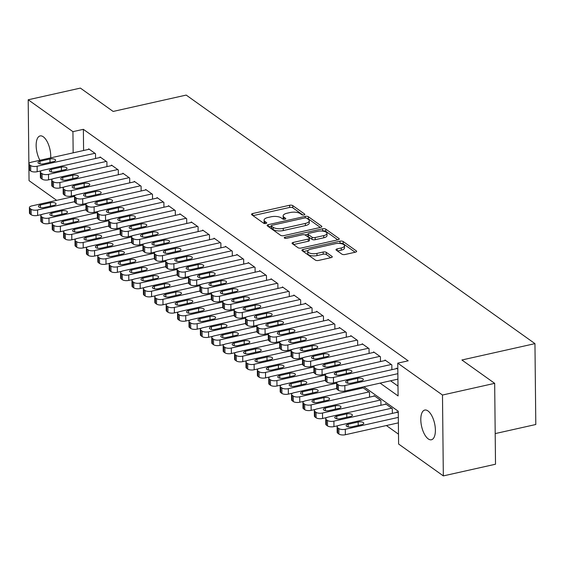 <?xml version="1.0" encoding="UTF-8"?>
<svg xmlns="http://www.w3.org/2000/svg" width="564" height="564" viewBox="0 0 564 564"><rect width="100%" height="100%" fill="white"/><g stroke="black" fill="none" stroke-linecap="round" stroke-linejoin="round"><path stroke-width="0.85" d="M303.996 214.947A1.636 0.642 -0.6 0 0 304.849 214.376A1.636 0.642 -0.6 0 0 304.645 214.073L292.758 205.599A2.334 0.916 -0.6 0 0 289.593 205.261L252.714 213.523A2.334 0.916 -0.6 0 0 251.502 214.341A2.334 0.916 -0.6 0 0 251.784 214.778L263.67 223.245A1.636 0.642 -0.6 0 0 265.891 223.485A1.636 0.642 -0.6 0 0 266.744 222.907A1.636 0.642 -0.6 0 0 266.539 222.604L265.002 221.511A7.473 2.94 -0.6 0 1 264.086 220.122A7.473 2.94 -0.6 0 1 267.978 217.492L271.051 216.802A7.473 2.94 -0.6 0 1 281.189 217.887L282.726 218.98A1.636 0.642 -0.6 0 0 284.94 219.22A1.636 0.642 -0.6 0 0 285.793 218.642A1.636 0.642 -0.6 0 0 285.596 218.338L284.059 217.239A7.473 2.94 -0.6 0 1 283.142 215.85A7.473 2.94 -0.6 0 1 287.034 213.22L290.107 212.536A7.473 2.94 -0.6 0 1 300.238 213.615L301.782 214.715A1.636 0.642 -0.6 0 0 303.996 214.947M428.238 438.898A15.221 6.655 77.4 0 1 421.019 422.986A15.221 6.655 77.4 0 1 424.77 410.056A15.221 6.655 77.4 0 1 427.949 410.923A15.221 6.655 77.4 0 1 435.168 426.828A15.221 6.655 77.4 0 1 431.418 439.765A15.221 6.655 77.4 0 1 428.238 438.898M39.91 160.282A15.221 6.655 77.4 0 1 36.145 145.082A15.221 6.655 77.4 0 1 40.114 135.924A15.221 6.655 77.4 0 1 43.294 136.791A15.221 6.655 77.4 0 1 50.682 157.871M341.918 254.16A2.334 0.916 -0.6 0 0 345.083 254.498L355.433 252.178A2.334 0.916 -0.6 0 0 356.645 251.361A2.334 0.916 -0.6 0 0 356.356 250.924L343.159 241.519A2.334 0.916 -0.6 0 0 339.993 241.18L303.115 249.436A2.334 0.916 -0.6 0 0 301.895 250.261A2.334 0.916 -0.6 0 0 302.184 250.691L315.382 260.103A2.334 0.916 -0.6 0 0 318.554 260.441L331.047 257.642A2.334 0.916 -0.6 0 0 332.267 256.817A2.334 0.916 -0.6 0 0 331.977 256.387L326.33 252.362A2.334 0.916 -0.6 0 0 323.165 252.023L316.968 253.405A6.246 2.46 -0.6 0 1 307.725 251.34A6.246 2.46 -0.6 0 1 310.983 249.14L335.256 243.704A6.246 2.46 -0.6 0 1 344.491 245.77A6.246 2.46 -0.6 0 1 341.241 247.97L337.194 248.879A2.334 0.916 -0.6 0 0 335.982 249.697A2.334 0.916 -0.6 0 0 336.264 250.134L341.918 254.16M56.675 200.347L29.046 180.656L28.2 99.779L80.384 88.097L113.145 111.446L186.198 95.083L534.954 343.631L461.902 359.994L494.67 383.344L442.486 395.033L443.332 475.903L398.6 444.023L398.254 411.241L363.9 386.756M28.2 99.779L72.932 131.659L73.158 152.837M380.115 383.125L398.092 395.935L397.754 363.153L408.188 360.812L83.373 129.325L72.932 131.659M397.754 363.153L442.486 395.033M320.641 227.384A2.334 0.916 -0.6 0 0 321.854 226.566A2.334 0.916 -0.6 0 0 321.565 226.129L308.367 216.724A2.334 0.916 -0.6 0 0 305.202 216.386L268.323 224.641A2.334 0.916 -0.6 0 0 267.103 225.466A2.334 0.916 -0.6 0 0 267.392 225.896L280.59 235.308A2.334 0.916 -0.6 0 0 283.762 235.646L320.641 227.384M325.766 229.118L338.964 238.53A2.334 0.916 -0.6 0 1 339.246 238.96A2.334 0.916 -0.6 0 1 338.033 239.785L301.155 248.04A2.334 0.916 -0.6 0 1 297.989 247.702L292.342 243.676A2.334 0.916 -0.6 0 1 292.053 243.246A2.334 0.916 -0.6 0 1 293.266 242.421L308.226 239.073A2.334 0.916 -0.6 0 0 309.439 238.248A2.334 0.916 -0.6 0 0 309.157 237.818L305.406 235.146A2.334 0.916 -0.6 0 0 302.241 234.807L286.667 238.297A1.636 0.642 -0.6 0 1 284.256 237.754A1.636 0.642 -0.6 0 1 285.102 237.176L322.594 228.78A2.334 0.916 -0.6 0 1 325.766 229.118L325.788 231.303L337.765 239.841M95.556 158.491L95.506 153.697L88.668 148.825L88.668 149.361M106.948 166.613L106.899 161.826L100.061 156.947L100.068 157.483M118.348 174.734L118.299 169.947L111.46 165.069L111.468 165.605M129.741 182.863L129.692 178.069L122.853 173.197L122.86 173.726M141.141 190.984L141.092 186.191L134.253 181.319L134.26 181.848M152.541 199.106L152.492 194.312L145.653 189.441L145.653 189.969M163.934 207.228L163.884 202.434L157.046 197.562L157.053 198.091M175.333 215.349L175.284 210.555L168.446 205.684L168.453 206.22M186.733 223.471L186.677 218.677L179.838 213.805L179.845 214.341M198.126 231.592L198.077 226.798L191.238 221.927L191.245 222.463M209.526 239.714L209.477 234.927L202.638 230.049L202.638 230.584M220.919 247.836L220.869 243.049L214.031 238.17L214.038 238.706M232.319 255.964L232.269 251.17L225.431 246.299L225.438 246.828M243.718 264.086L243.669 259.292L236.831 254.42L236.831 254.949M255.111 272.208L255.062 267.414L248.223 262.542L248.231 263.071M266.511 280.329L266.462 275.535L259.623 270.664L259.63 271.192M277.904 288.451L277.855 283.657L271.016 278.785L271.023 279.321M289.304 296.572L289.254 291.778L282.416 286.907L282.423 287.443M300.704 304.694L300.654 299.9L293.816 295.028L293.816 295.564M312.096 312.816L312.047 308.029L305.209 303.15L305.216 303.686M323.496 320.944L323.447 316.15L316.608 311.272L316.615 311.807M334.896 329.066L334.84 324.272L328.001 319.4L328.008 319.929M346.289 337.187L346.24 332.393L339.401 327.522L339.408 328.051M357.689 345.309L357.639 340.515L350.801 335.643L350.801 336.172M369.082 353.431L369.032 348.637L362.194 343.765L362.201 344.294M380.481 361.552L380.432 356.758L373.594 351.887L373.601 352.422M391.881 369.674L391.832 364.88L384.993 360.008L384.993 360.544M83.373 129.325L83.592 150.496M390.556 380.785L397.994 386.086M396.393 368.666L396.386 368.13L397.817 369.152M386.375 425.538L398.494 434.174M358.147 389.026L358.133 388.046M362.659 388.011L362.652 387.482L369.49 392.354L369.54 397.148M374.059 396.132L374.052 395.604L380.89 400.475L380.94 405.269M385.452 404.261L385.445 403.725L392.283 408.597L392.34 413.391M396.852 412.383L396.844 411.847L398.276 412.862M495.192 433.596L535.8 424.502L534.954 343.631M494.67 383.344L495.516 464.221L443.332 475.903M73.602 195.574L73.616 196.547M283.142 215.85L283.163 218.035A7.473 2.94 -0.6 0 0 283.911 219.297M264.086 220.122L264.114 222.308A7.473 2.94 -0.6 0 0 264.854 223.563M302.946 215.032L292.786 207.785A2.334 0.916 -0.6 0 0 289.614 207.446L253.003 215.645M271.298 226.171L268.612 226.77M320.373 227.447L308.388 218.91A2.334 0.916 -0.6 0 0 307.077 218.487M306.731 218.24A1.636 0.642 -0.6 0 0 304.511 218.007L272.144 225.255A1.636 0.642 -0.6 0 0 271.291 225.833A1.636 0.642 -0.6 0 0 271.488 226.136L273.11 227.292A7.473 2.94 -0.6 0 0 283.248 228.371L305.378 223.414A7.473 2.94 -0.6 0 0 309.262 220.785A7.473 2.94 -0.6 0 0 308.353 219.396L306.731 218.24M271.291 225.833L271.312 228.018A1.636 0.642 -0.6 0 0 271.517 228.321L271.488 226.136M309.262 220.785L309.291 222.97A7.473 2.94 -0.6 0 1 305.399 225.6L283.269 230.556A7.473 2.94 -0.6 0 1 273.138 229.477L271.517 228.321M293.562 244.55L308.247 241.258A2.334 0.916 -0.6 0 0 309.467 240.433L309.439 238.248M304.962 234.92L307.993 234.243M322.206 231.057L322.615 230.965L322.594 228.78M323.743 235.597A6.246 2.46 -0.6 0 0 326.993 233.397A6.246 2.46 -0.6 0 0 317.758 231.332L309.206 233.249A2.334 0.916 -0.6 0 0 307.993 234.067A2.334 0.916 -0.6 0 0 308.275 234.504L312.026 237.176A2.334 0.916 -0.6 0 0 315.191 237.514L323.743 235.597L323.764 237.782A6.246 2.46 -0.6 0 0 327.021 235.583L326.993 233.397M307.993 234.067L308.014 236.253A2.334 0.916 -0.6 0 0 308.296 236.69L308.275 234.504M323.764 237.782L315.213 239.7A2.334 0.916 -0.6 0 1 312.047 239.362L308.296 236.69M325.788 231.303A2.334 0.916 -0.6 0 0 322.615 230.965M344.491 245.77L344.519 247.956A6.246 2.46 -0.6 0 1 341.262 250.155L337.483 251.001M307.725 251.34L307.754 253.525A6.246 2.46 -0.6 0 0 316.989 255.598L316.968 253.405M330.779 257.699L326.352 254.547A2.334 0.916 -0.6 0 0 323.186 254.209L316.989 255.598M355.165 252.242L343.18 243.704A2.334 0.916 -0.6 0 0 340.014 243.366L339.704 243.436M308.078 250.515L303.404 251.565M74.589 201.672L37.576 209.956A4.759 1.875 -0.6 0 1 31.119 209.272L29.984 208.454A4.759 1.875 -0.6 0 1 29.399 207.573A4.759 1.875 -0.6 0 1 31.873 205.895L74.533 196.343A4.759 1.875 -0.6 0 0 75.111 197.231L76.253 198.042A4.759 1.875 -0.6 0 0 82.704 198.732L140.521 185.782M41.933 214.461L37.633 215.427A4.759 1.875 179.4 0 1 31.175 214.736L30.04 213.925A4.759 1.875 179.4 0 1 29.455 213.037L29.399 207.573M44.062 207.545L54.081 205.303A3.807 1.502 -0.6 0 0 56.062 203.964A3.807 1.502 -0.6 0 0 50.436 202.702L40.418 204.943A3.807 1.502 -0.6 0 0 38.437 206.283A3.807 1.502 -0.6 0 0 44.062 207.545M94.935 153.295L37.118 166.246A4.759 1.875 -0.6 0 1 30.66 165.555L29.525 164.744A4.759 1.875 -0.6 0 1 28.94 163.856A4.759 1.875 -0.6 0 1 31.415 162.185L89.232 149.234M28.94 163.856L28.997 169.32A4.759 1.875 179.4 0 0 29.582 170.208L30.717 171.019A4.759 1.875 179.4 0 0 37.175 171.71L41.482 170.744M43.604 163.828A3.807 1.502 179.4 0 1 37.978 162.573A3.807 1.502 179.4 0 1 39.959 161.233L49.977 158.985A3.807 1.502 179.4 0 1 55.603 160.246A3.807 1.502 179.4 0 1 53.622 161.586L43.604 163.828M85.982 209.794L48.969 218.085A4.759 1.875 -0.6 0 1 42.519 217.394L41.376 216.583A4.759 1.875 -0.6 0 1 40.798 215.695A4.759 1.875 -0.6 0 1 43.273 214.024L85.925 204.464M53.333 222.583L49.026 223.548A4.759 1.875 179.4 0 1 42.575 222.858L41.433 222.047A4.759 1.875 179.4 0 1 40.855 221.158L40.798 215.695M55.462 215.667L65.48 213.425A3.807 1.502 -0.6 0 0 67.461 212.085A3.807 1.502 -0.6 0 0 61.828 210.823L51.81 213.072A3.807 1.502 -0.6 0 0 49.829 214.412A3.807 1.502 -0.6 0 0 55.462 215.667M97.382 217.916L60.369 226.206A4.759 1.875 -0.6 0 1 53.918 225.515L52.776 224.705A4.759 1.875 -0.6 0 1 52.191 223.816A4.759 1.875 -0.6 0 1 54.673 222.145L97.325 212.593A4.759 1.875 -0.6 0 0 97.903 213.474L99.045 214.292A4.759 1.875 -0.6 0 0 105.496 214.976L163.313 202.032M64.733 230.704L60.426 231.67A4.759 1.875 179.4 0 1 53.975 230.979L52.833 230.168A4.759 1.875 179.4 0 1 52.248 229.28L52.191 223.816M66.855 223.788L76.873 221.546A3.807 1.502 -0.6 0 0 78.854 220.207A3.807 1.502 -0.6 0 0 73.228 218.945L63.21 221.194A3.807 1.502 -0.6 0 0 61.229 222.533A3.807 1.502 -0.6 0 0 66.855 223.788M108.774 226.037L71.769 234.328A4.759 1.875 -0.6 0 1 65.311 233.637L64.169 232.826A4.759 1.875 -0.6 0 1 63.591 231.938A4.759 1.875 -0.6 0 1 66.066 230.267L108.718 220.714A4.759 1.875 -0.6 0 0 109.303 221.596L110.445 222.413A4.759 1.875 -0.6 0 0 116.896 223.097L174.713 210.153M76.126 238.826L71.825 239.792A4.759 1.875 179.4 0 1 65.368 239.101L64.233 238.29A4.759 1.875 179.4 0 1 63.647 237.402L63.591 231.938M78.255 231.91L88.273 229.668A3.807 1.502 -0.6 0 0 90.254 228.328A3.807 1.502 -0.6 0 0 84.628 227.066L74.61 229.315A3.807 1.502 -0.6 0 0 72.629 230.655A3.807 1.502 -0.6 0 0 78.255 231.91M120.174 234.159L83.162 242.449A4.759 1.875 -0.6 0 1 76.711 241.759L75.569 240.948A4.759 1.875 -0.6 0 1 74.991 240.06A4.759 1.875 -0.6 0 1 77.465 238.389L120.118 228.836A4.759 1.875 -0.6 0 0 120.703 229.724L121.838 230.535A4.759 1.875 -0.6 0 0 128.296 231.226L186.113 218.275M87.526 246.947L83.218 247.913A4.759 1.875 179.4 0 1 76.767 247.222L75.625 246.412A4.759 1.875 179.4 0 1 75.047 245.523L74.991 240.06M89.655 240.038L99.673 237.789A3.807 1.502 -0.6 0 0 101.654 236.45A3.807 1.502 -0.6 0 0 96.021 235.195L86.003 237.437A3.807 1.502 -0.6 0 0 84.022 238.776A3.807 1.502 -0.6 0 0 89.655 240.038M106.328 161.417L48.511 174.368A4.759 1.875 -0.6 0 1 42.06 173.677L40.918 172.866A4.759 1.875 -0.6 0 1 40.34 171.978A4.759 1.875 -0.6 0 1 42.815 170.307L100.632 157.356M40.34 171.978L40.396 177.441A4.759 1.875 179.4 0 0 40.975 178.33L42.117 179.14A4.759 1.875 179.4 0 0 48.575 179.831L52.875 178.866M55.004 171.95A3.807 1.502 179.4 0 1 49.371 170.695A3.807 1.502 179.4 0 1 51.352 169.355L61.377 167.106A3.807 1.502 179.4 0 1 67.003 168.368A3.807 1.502 179.4 0 1 65.022 169.708L55.004 171.95M117.728 169.538L59.911 182.489A4.759 1.875 -0.6 0 1 53.46 181.798L52.318 180.988A4.759 1.875 -0.6 0 1 51.733 180.099A4.759 1.875 -0.6 0 1 54.215 178.428L112.032 165.478M51.733 180.099L51.796 185.563A4.759 1.875 179.4 0 0 52.374 186.451L53.517 187.262A4.759 1.875 179.4 0 0 59.967 187.953L64.275 186.987M66.397 180.071A3.807 1.502 179.4 0 1 60.771 178.816A3.807 1.502 179.4 0 1 62.752 177.477L72.77 175.228A3.807 1.502 179.4 0 1 78.396 176.49A3.807 1.502 179.4 0 1 76.415 177.829L66.397 180.071M129.128 177.66L71.311 190.611A4.759 1.875 -0.6 0 1 64.853 189.92L63.718 189.109A4.759 1.875 -0.6 0 1 63.133 188.221A4.759 1.875 -0.6 0 1 65.607 186.55L123.424 173.599M63.133 188.221L63.189 193.692A4.759 1.875 179.4 0 0 63.774 194.573L64.909 195.384A4.759 1.875 179.4 0 0 71.367 196.075L75.668 195.109M77.797 188.2A3.807 1.502 179.4 0 1 72.171 186.938A3.807 1.502 179.4 0 1 74.152 185.598L84.17 183.356A3.807 1.502 179.4 0 1 89.796 184.611A3.807 1.502 179.4 0 1 87.815 185.951L77.797 188.2M134.824 181.721L77.007 194.672A4.759 1.875 -0.6 0 0 74.533 196.35L74.589 201.813A4.759 1.875 179.4 0 0 75.167 202.695L76.309 203.505A4.759 1.875 179.4 0 0 82.76 204.196L87.067 203.23M89.197 196.321A3.807 1.502 179.4 0 1 83.564 195.059A3.807 1.502 179.4 0 1 85.545 193.72L95.563 191.478A3.807 1.502 179.4 0 1 101.196 192.733A3.807 1.502 179.4 0 1 99.215 194.072L89.197 196.321M131.574 242.28L94.562 250.571A4.759 1.875 -0.6 0 1 88.104 249.88L86.969 249.069A4.759 1.875 -0.6 0 1 86.384 248.181A4.759 1.875 -0.6 0 1 88.858 246.51L131.518 236.958A4.759 1.875 -0.6 0 0 132.096 237.846L133.238 238.657A4.759 1.875 -0.6 0 0 139.689 239.347L197.506 226.397M98.926 255.069L94.618 256.035A4.759 1.875 179.4 0 1 88.16 255.344L87.025 254.533A4.759 1.875 179.4 0 1 86.44 253.652L86.384 248.181M101.048 248.16L111.066 245.911A3.807 1.502 -0.6 0 0 113.047 244.572A3.807 1.502 -0.6 0 0 107.421 243.317L97.403 245.559A3.807 1.502 -0.6 0 0 95.422 246.898A3.807 1.502 -0.6 0 0 101.048 248.16M151.92 193.903L94.103 206.854A4.759 1.875 -0.6 0 1 87.646 206.163L86.511 205.352A4.759 1.875 -0.6 0 1 85.925 204.471A4.759 1.875 -0.6 0 1 88.407 202.793L146.217 189.842M85.925 204.471L85.982 209.935A4.759 1.875 179.4 0 0 86.567 210.816L87.709 211.634A4.759 1.875 179.4 0 0 94.16 212.318L98.467 211.359M100.589 204.443A3.807 1.502 179.4 0 1 94.963 203.181A3.807 1.502 179.4 0 1 96.945 201.841L106.963 199.6A3.807 1.502 179.4 0 1 112.588 200.862A3.807 1.502 179.4 0 1 110.607 202.201L100.589 204.443M142.967 250.402L105.954 258.693A4.759 1.875 -0.6 0 1 99.504 258.002L98.362 257.191A4.759 1.875 -0.6 0 1 97.783 256.31A4.759 1.875 -0.6 0 1 100.258 254.632L142.911 245.079A4.759 1.875 -0.6 0 0 143.496 245.967L144.638 246.778A4.759 1.875 -0.6 0 0 151.089 247.469L208.906 234.518M110.318 263.198L106.018 264.156A4.759 1.875 179.4 0 1 99.56 263.466L98.418 262.655A4.759 1.875 179.4 0 1 97.84 261.774L97.783 256.31M112.447 256.282L122.466 254.033A3.807 1.502 -0.6 0 0 124.447 252.693A3.807 1.502 -0.6 0 0 118.821 251.438L108.796 253.68A3.807 1.502 -0.6 0 0 106.815 255.02A3.807 1.502 -0.6 0 0 112.447 256.282M154.367 258.523L117.354 266.814A4.759 1.875 -0.6 0 1 110.904 266.123L109.761 265.313A4.759 1.875 -0.6 0 1 109.176 264.431A4.759 1.875 -0.6 0 1 111.658 262.753L154.31 253.201A4.759 1.875 -0.6 0 0 154.888 254.089L156.031 254.9A4.759 1.875 -0.6 0 0 162.488 255.591L220.298 242.64M121.718 271.319L117.411 272.278A4.759 1.875 179.4 0 1 110.96 271.594L109.818 270.776A4.759 1.875 179.4 0 1 109.24 269.895L109.176 264.431M123.84 264.403L133.858 262.161A3.807 1.502 -0.6 0 0 135.846 260.822A3.807 1.502 -0.6 0 0 130.213 259.56L120.195 261.802A3.807 1.502 -0.6 0 0 118.214 263.141A3.807 1.502 -0.6 0 0 123.84 264.403M165.76 266.652L128.754 274.936A4.759 1.875 -0.6 0 1 122.296 274.252L121.161 273.434A4.759 1.875 -0.6 0 1 120.576 272.553A4.759 1.875 -0.6 0 1 123.051 270.875L165.71 261.322A4.759 1.875 -0.6 0 0 166.288 262.211L167.43 263.021A4.759 1.875 -0.6 0 0 173.881 263.712L231.698 250.761M133.111 279.441L128.811 280.407A4.759 1.875 179.4 0 1 122.353 279.716L121.218 278.898A4.759 1.875 179.4 0 1 120.633 278.017L120.576 272.553M135.24 272.525L145.258 270.283A3.807 1.502 -0.6 0 0 147.239 268.943A3.807 1.502 -0.6 0 0 141.613 267.681L131.595 269.923A3.807 1.502 -0.6 0 0 129.614 271.263A3.807 1.502 -0.6 0 0 135.24 272.525M177.159 274.774L140.147 283.065A4.759 1.875 -0.6 0 1 133.696 282.374L132.554 281.563A4.759 1.875 -0.6 0 1 131.976 280.675A4.759 1.875 -0.6 0 1 134.451 278.997L177.103 269.444A4.759 1.875 -0.6 0 0 177.688 270.332L178.823 271.143A4.759 1.875 -0.6 0 0 185.281 271.834L243.098 258.883M144.511 287.562L140.203 288.528A4.759 1.875 179.4 0 1 133.753 287.837L132.611 287.027A4.759 1.875 179.4 0 1 132.032 286.138L131.976 280.675M146.64 280.646L156.658 278.404A3.807 1.502 -0.6 0 0 158.639 277.065A3.807 1.502 -0.6 0 0 153.006 275.803L142.988 278.045A3.807 1.502 -0.6 0 0 141.007 279.384A3.807 1.502 -0.6 0 0 146.64 280.646M188.559 282.895L151.547 291.186A4.759 1.875 -0.6 0 1 145.089 290.495L143.954 289.684A4.759 1.875 -0.6 0 1 143.369 288.796A4.759 1.875 -0.6 0 1 145.85 287.125L188.503 277.566A4.759 1.875 -0.6 0 0 189.081 278.454L190.223 279.265A4.759 1.875 -0.6 0 0 196.674 279.955L254.491 267.005M155.911 295.684L151.603 296.65A4.759 1.875 179.4 0 1 145.152 295.959L144.01 295.148A4.759 1.875 179.4 0 1 143.425 294.26L143.369 288.796M158.033 288.768L168.051 286.526A3.807 1.502 -0.6 0 0 170.032 285.187A3.807 1.502 -0.6 0 0 164.406 283.925L154.388 286.174A3.807 1.502 -0.6 0 0 152.407 287.513A3.807 1.502 -0.6 0 0 158.033 288.768M157.617 197.964L99.8 210.915A4.759 1.875 -0.6 0 0 97.325 212.593L97.382 218.056A4.759 1.875 179.4 0 0 97.96 218.938L99.102 219.756A4.759 1.875 179.4 0 0 105.56 220.439L109.86 219.481M111.989 212.565A3.807 1.502 179.4 0 1 106.356 211.303A3.807 1.502 179.4 0 1 108.337 209.963L118.362 207.721A3.807 1.502 179.4 0 1 123.988 208.983A3.807 1.502 179.4 0 1 122.007 210.323L111.989 212.565M169.017 206.093L111.2 219.036A4.759 1.875 -0.6 0 0 108.718 220.714L108.782 226.178A4.759 1.875 179.4 0 0 109.36 227.066L110.502 227.877A4.759 1.875 179.4 0 0 116.952 228.568L121.26 227.602M123.382 220.686A3.807 1.502 179.4 0 1 117.756 219.424A3.807 1.502 179.4 0 1 119.737 218.085L129.755 215.843A3.807 1.502 179.4 0 1 135.388 217.105A3.807 1.502 179.4 0 1 133.407 218.444L123.382 220.686M180.409 214.214L122.592 227.158A4.759 1.875 -0.6 0 0 120.118 228.836L120.174 234.3A4.759 1.875 179.4 0 0 120.759 235.188L121.894 235.999A4.759 1.875 179.4 0 0 128.352 236.69L132.653 235.724M134.782 228.808A3.807 1.502 179.4 0 1 129.156 227.546A3.807 1.502 179.4 0 1 131.137 226.206L141.155 223.964A3.807 1.502 179.4 0 1 146.781 225.226A3.807 1.502 179.4 0 1 144.8 226.566L134.782 228.808M191.809 222.336L133.992 235.287A4.759 1.875 -0.6 0 0 131.518 236.958L131.574 242.421A4.759 1.875 179.4 0 0 132.152 243.31L133.294 244.12A4.759 1.875 179.4 0 0 139.745 244.811L144.053 243.845M146.182 236.929A3.807 1.502 179.4 0 1 140.549 235.674A3.807 1.502 179.4 0 1 142.53 234.335L152.548 232.086A3.807 1.502 179.4 0 1 158.181 233.348A3.807 1.502 179.4 0 1 156.2 234.687L146.182 236.929M203.209 230.457L145.392 243.408A4.759 1.875 -0.6 0 0 142.911 245.079L142.967 250.543A4.759 1.875 179.4 0 0 143.552 251.431L144.694 252.242A4.759 1.875 179.4 0 0 151.145 252.933L155.452 251.967M157.575 245.051A3.807 1.502 179.4 0 1 151.949 243.796A3.807 1.502 179.4 0 1 153.93 242.457L163.948 240.208A3.807 1.502 179.4 0 1 169.574 241.47A3.807 1.502 179.4 0 1 167.593 242.809L157.575 245.051M199.952 291.017L162.94 299.308A4.759 1.875 -0.6 0 1 156.489 298.617L155.347 297.806A4.759 1.875 -0.6 0 1 154.769 296.918A4.759 1.875 -0.6 0 1 157.243 295.247L199.896 285.694A4.759 1.875 -0.6 0 0 200.481 286.575L201.623 287.393A4.759 1.875 -0.6 0 0 208.074 288.077L265.891 275.133M167.304 303.806L163.003 304.772A4.759 1.875 179.4 0 1 156.545 304.081L155.41 303.27A4.759 1.875 179.4 0 1 154.825 302.382L154.769 296.918M169.433 296.89L179.451 294.648A3.807 1.502 -0.6 0 0 181.432 293.308A3.807 1.502 -0.6 0 0 175.806 292.046L165.788 294.295A3.807 1.502 -0.6 0 0 163.8 295.635A3.807 1.502 -0.6 0 0 169.433 296.89M214.602 238.579L156.785 251.53A4.759 1.875 -0.6 0 0 154.31 253.201L154.367 258.664A4.759 1.875 179.4 0 0 154.952 259.553L156.087 260.364A4.759 1.875 179.4 0 0 162.545 261.054L166.845 260.089M168.974 253.173A3.807 1.502 179.4 0 1 163.348 251.918A3.807 1.502 179.4 0 1 165.33 250.578L175.348 248.336A3.807 1.502 179.4 0 1 180.973 249.591A3.807 1.502 179.4 0 1 178.992 250.931L168.974 253.173M211.352 299.139L174.339 307.429A4.759 1.875 -0.6 0 1 167.889 306.738L166.747 305.928A4.759 1.875 -0.6 0 1 166.161 305.039A4.759 1.875 -0.6 0 1 168.643 303.369L211.296 293.816A4.759 1.875 -0.6 0 0 211.881 294.697L213.016 295.515A4.759 1.875 -0.6 0 0 219.474 296.199L277.291 283.255M178.703 311.927L174.396 312.893A4.759 1.875 179.4 0 1 167.945 312.202L166.803 311.391A4.759 1.875 179.4 0 1 166.225 310.503L166.161 305.039M180.825 305.011L190.851 302.769A3.807 1.502 -0.6 0 0 192.832 301.43A3.807 1.502 -0.6 0 0 187.199 300.168L177.181 302.417A3.807 1.502 -0.6 0 0 175.2 303.756A3.807 1.502 -0.6 0 0 180.825 305.011M226.002 246.701L168.185 259.651A4.759 1.875 -0.6 0 0 165.71 261.322L165.767 266.793A4.759 1.875 179.4 0 0 166.345 267.674L167.487 268.485A4.759 1.875 179.4 0 0 173.938 269.176L178.245 268.21M180.374 261.301A3.807 1.502 179.4 0 1 174.741 260.039A3.807 1.502 179.4 0 1 176.722 258.7L186.74 256.458A3.807 1.502 179.4 0 1 192.373 257.713A3.807 1.502 179.4 0 1 190.392 259.052L180.374 261.301M222.752 307.26L185.739 315.551A4.759 1.875 -0.6 0 1 179.281 314.86L178.146 314.049A4.759 1.875 -0.6 0 1 177.561 313.161A4.759 1.875 -0.6 0 1 180.036 311.49L222.695 301.937A4.759 1.875 -0.6 0 0 223.273 302.826L224.416 303.636A4.759 1.875 -0.6 0 0 230.866 304.327L288.683 291.376M190.096 320.049L185.796 321.015A4.759 1.875 179.4 0 1 179.338 320.324L178.203 319.513A4.759 1.875 179.4 0 1 177.618 318.632L177.561 313.161M192.225 313.14L202.243 310.891A3.807 1.502 -0.6 0 0 204.224 309.551A3.807 1.502 -0.6 0 0 198.598 308.296L188.58 310.538A3.807 1.502 -0.6 0 0 186.599 311.878A3.807 1.502 -0.6 0 0 192.225 313.14M237.395 254.822L179.578 267.773A4.759 1.875 -0.6 0 0 177.103 269.451L177.159 274.915A4.759 1.875 179.4 0 0 177.745 275.796L178.88 276.607A4.759 1.875 179.4 0 0 185.337 277.298L189.645 276.332M191.767 269.423A3.807 1.502 179.4 0 1 186.141 268.161A3.807 1.502 179.4 0 1 188.122 266.821L198.14 264.579A3.807 1.502 179.4 0 1 203.766 265.834A3.807 1.502 179.4 0 1 201.785 267.174L191.767 269.423M234.145 315.382L197.132 323.673A4.759 1.875 -0.6 0 1 190.681 322.982L189.539 322.171A4.759 1.875 -0.6 0 1 188.961 321.29A4.759 1.875 -0.6 0 1 191.436 319.612L234.088 310.059A4.759 1.875 -0.6 0 0 234.673 310.947L235.808 311.758A4.759 1.875 -0.6 0 0 242.266 312.449L300.083 299.498M201.496 328.17L197.188 329.136A4.759 1.875 179.4 0 1 190.738 328.445L189.596 327.635A4.759 1.875 179.4 0 1 189.018 326.753L188.961 321.29M203.625 321.261L213.643 319.012A3.807 1.502 -0.6 0 0 215.624 317.673A3.807 1.502 -0.6 0 0 209.991 316.418L199.973 318.66A3.807 1.502 -0.6 0 0 197.992 319.999A3.807 1.502 -0.6 0 0 203.625 321.261M248.794 262.944L190.977 275.895A4.759 1.875 -0.6 0 0 188.503 277.573L188.559 283.036A4.759 1.875 179.4 0 0 189.137 283.918L190.279 284.735A4.759 1.875 179.4 0 0 196.737 285.419L201.038 284.46M203.167 277.544A3.807 1.502 179.4 0 1 197.534 276.282A3.807 1.502 179.4 0 1 199.515 274.943L209.54 272.701A3.807 1.502 179.4 0 1 215.166 273.963A3.807 1.502 179.4 0 1 213.185 275.303L203.167 277.544M245.544 323.503L208.532 331.794A4.759 1.875 -0.6 0 1 202.081 331.103L200.939 330.292A4.759 1.875 -0.6 0 1 200.354 329.411A4.759 1.875 -0.6 0 1 202.836 327.733L245.488 318.181A4.759 1.875 -0.6 0 0 246.066 319.069L247.208 319.88A4.759 1.875 -0.6 0 0 253.659 320.571L311.476 307.62M212.896 336.299L208.588 337.258A4.759 1.875 179.4 0 1 202.138 336.574L200.995 335.756A4.759 1.875 179.4 0 1 200.41 334.875L200.354 329.411M215.018 329.383L225.036 327.141A3.807 1.502 -0.6 0 0 227.017 325.802A3.807 1.502 -0.6 0 0 221.391 324.54L211.373 326.782A3.807 1.502 -0.6 0 0 209.392 328.121A3.807 1.502 -0.6 0 0 215.018 329.383M260.194 271.065L202.377 284.016A4.759 1.875 -0.6 0 0 199.896 285.694L199.959 291.158A4.759 1.875 179.4 0 0 200.537 292.039L201.679 292.857A4.759 1.875 179.4 0 0 208.13 293.541L212.438 292.582M214.56 285.666A3.807 1.502 179.4 0 1 208.934 284.404A3.807 1.502 179.4 0 1 210.915 283.065L220.933 280.823A3.807 1.502 179.4 0 1 226.559 282.085A3.807 1.502 179.4 0 1 224.578 283.424L214.56 285.666M256.937 331.625L219.932 339.916A4.759 1.875 -0.6 0 1 213.474 339.232L212.332 338.414A4.759 1.875 -0.6 0 1 211.754 337.533A4.759 1.875 -0.6 0 1 214.228 335.855L256.881 326.302A4.759 1.875 -0.6 0 0 257.466 327.19L258.608 328.001A4.759 1.875 -0.6 0 0 265.059 328.692L322.876 315.741M224.289 344.421L219.988 345.379A4.759 1.875 179.4 0 1 213.53 344.696L212.395 343.878A4.759 1.875 179.4 0 1 211.81 342.997L211.754 337.533M226.418 337.505L236.436 335.263A3.807 1.502 -0.6 0 0 238.417 333.923A3.807 1.502 -0.6 0 0 232.791 332.661L222.773 334.903A3.807 1.502 -0.6 0 0 220.792 336.243A3.807 1.502 -0.6 0 0 226.418 337.505M271.587 279.194L213.77 292.138A4.759 1.875 -0.6 0 0 211.296 293.816L211.352 299.28A4.759 1.875 179.4 0 0 211.937 300.168L213.072 300.979A4.759 1.875 179.4 0 0 219.53 301.669L223.83 300.704M225.96 293.788A3.807 1.502 179.4 0 1 220.334 292.526A3.807 1.502 179.4 0 1 222.315 291.186L232.333 288.944A3.807 1.502 179.4 0 1 237.959 290.206A3.807 1.502 179.4 0 1 235.978 291.546L225.96 293.788M268.337 339.754L231.325 348.037A4.759 1.875 -0.6 0 1 224.874 347.353L223.732 346.536A4.759 1.875 -0.6 0 1 223.154 345.654A4.759 1.875 -0.6 0 1 225.628 343.977L268.281 334.424A4.759 1.875 -0.6 0 0 268.866 335.312L270.001 336.123A4.759 1.875 -0.6 0 0 276.459 336.814L334.276 323.863M235.689 352.542L231.381 353.508A4.759 1.875 179.4 0 1 224.93 352.817L223.788 352.006A4.759 1.875 179.4 0 1 223.21 351.118L223.154 345.654M237.818 345.626L247.836 343.384A3.807 1.502 -0.6 0 0 249.817 342.045A3.807 1.502 -0.6 0 0 244.184 340.783L234.166 343.025A3.807 1.502 -0.6 0 0 232.185 344.364A3.807 1.502 -0.6 0 0 237.818 345.626M279.737 347.875L242.724 356.166A4.759 1.875 -0.6 0 1 236.267 355.475L235.132 354.664A4.759 1.875 -0.6 0 1 234.546 353.776A4.759 1.875 -0.6 0 1 237.021 352.098L279.681 342.545A4.759 1.875 -0.6 0 0 280.259 343.434L281.401 344.244A4.759 1.875 -0.6 0 0 287.851 344.935L345.669 331.984M247.088 360.664L242.781 361.63A4.759 1.875 179.4 0 1 236.323 360.939L235.188 360.128A4.759 1.875 179.4 0 1 234.603 359.24L234.546 353.776M249.21 353.748L259.228 351.506A3.807 1.502 -0.6 0 0 261.21 350.166A3.807 1.502 -0.6 0 0 255.584 348.904L245.566 351.146A3.807 1.502 -0.6 0 0 243.585 352.486A3.807 1.502 -0.6 0 0 249.21 353.748M291.13 355.997L254.117 364.288A4.759 1.875 -0.6 0 1 247.666 363.597L246.524 362.786A4.759 1.875 -0.6 0 1 245.946 361.898A4.759 1.875 -0.6 0 1 248.421 360.227L291.073 350.667A4.759 1.875 -0.6 0 0 291.659 351.555L292.801 352.366A4.759 1.875 -0.6 0 0 299.251 353.057L357.068 340.106M258.481 368.786L254.181 369.751A4.759 1.875 179.4 0 1 247.723 369.06L246.581 368.25A4.759 1.875 179.4 0 1 246.003 367.361L245.946 361.898M260.61 361.869L270.628 359.628A3.807 1.502 -0.6 0 0 272.609 358.288A3.807 1.502 -0.6 0 0 266.983 357.026L256.958 359.275A3.807 1.502 -0.6 0 0 254.977 360.615A3.807 1.502 -0.6 0 0 260.61 361.869M302.53 364.118L265.517 372.409A4.759 1.875 -0.6 0 1 259.066 371.718L257.924 370.908A4.759 1.875 -0.6 0 1 257.339 370.019A4.759 1.875 -0.6 0 1 259.821 368.348L302.473 358.796A4.759 1.875 -0.6 0 0 303.051 359.677L304.193 360.495A4.759 1.875 -0.6 0 0 310.651 361.179L368.461 348.235M269.881 376.907L265.573 377.873A4.759 1.875 179.4 0 1 259.123 377.182L257.981 376.371A4.759 1.875 179.4 0 1 257.403 375.483L257.339 370.019M272.003 369.991L282.021 367.749A3.807 1.502 -0.6 0 0 284.009 366.41A3.807 1.502 -0.6 0 0 278.376 365.148L268.358 367.397A3.807 1.502 -0.6 0 0 266.377 368.736A3.807 1.502 -0.6 0 0 272.003 369.991M313.922 372.24L276.917 380.531A4.759 1.875 -0.6 0 1 270.459 379.84L269.324 379.029A4.759 1.875 -0.6 0 1 268.739 378.141A4.759 1.875 -0.6 0 1 271.213 376.47L313.873 366.917A4.759 1.875 -0.6 0 0 314.451 367.798L315.593 368.616A4.759 1.875 -0.6 0 0 322.044 369.3L379.861 356.356M281.274 385.029L276.973 385.995A4.759 1.875 179.4 0 1 270.516 385.304L269.38 384.493A4.759 1.875 179.4 0 1 268.795 383.605L268.739 378.141M283.403 378.113L293.421 375.871A3.807 1.502 -0.6 0 0 295.402 374.531A3.807 1.502 -0.6 0 0 289.776 373.276L279.758 375.518A3.807 1.502 -0.6 0 0 277.777 376.858A3.807 1.502 -0.6 0 0 283.403 378.113M325.322 380.362L288.31 388.652A4.759 1.875 -0.6 0 1 281.859 387.961L280.717 387.151A4.759 1.875 -0.6 0 1 280.139 386.262A4.759 1.875 -0.6 0 1 282.613 384.592L325.266 375.039A4.759 1.875 -0.6 0 0 325.851 375.927L326.986 376.738A4.759 1.875 -0.6 0 0 333.444 377.429L391.261 364.478M292.674 393.15L288.366 394.116A4.759 1.875 179.4 0 1 281.915 393.425L280.773 392.614A4.759 1.875 179.4 0 1 280.195 391.733L280.139 386.262M294.803 386.241L304.821 383.992A3.807 1.502 -0.6 0 0 306.802 382.653A3.807 1.502 -0.6 0 0 301.169 381.398L291.151 383.64A3.807 1.502 -0.6 0 0 289.17 384.979A3.807 1.502 -0.6 0 0 294.803 386.241M336.722 388.483L299.71 396.774A4.759 1.875 -0.6 0 1 293.252 396.083L292.117 395.272A4.759 1.875 -0.6 0 1 291.532 394.391A4.759 1.875 -0.6 0 1 294.013 392.713L336.666 383.16A4.759 1.875 -0.6 0 0 337.244 384.049L338.386 384.859A4.759 1.875 -0.6 0 0 344.837 385.55L397.86 373.671M304.074 401.272L299.766 402.238A4.759 1.875 179.4 0 1 293.315 401.547L292.173 400.736A4.759 1.875 179.4 0 1 291.588 399.855L291.532 394.391M306.196 394.363L316.214 392.114A3.807 1.502 -0.6 0 0 318.195 390.774A3.807 1.502 -0.6 0 0 312.569 389.52L302.551 391.761A3.807 1.502 -0.6 0 0 300.57 393.101A3.807 1.502 -0.6 0 0 306.196 394.363M368.919 391.945L311.109 404.896A4.759 1.875 -0.6 0 1 304.652 404.205L303.51 403.394A4.759 1.875 -0.6 0 1 302.931 402.513A4.759 1.875 -0.6 0 1 305.406 400.835L363.223 387.884M315.466 409.401L311.166 410.359A4.759 1.875 179.4 0 1 304.708 409.675L303.573 408.858A4.759 1.875 179.4 0 1 302.988 407.976L302.931 402.513M317.595 402.484L327.613 400.243A3.807 1.502 -0.6 0 0 329.595 398.903A3.807 1.502 -0.6 0 0 323.969 397.641L313.951 399.883A3.807 1.502 -0.6 0 0 311.962 401.223A3.807 1.502 -0.6 0 0 317.595 402.484M380.319 400.073L322.502 413.017A4.759 1.875 -0.6 0 1 316.051 412.333L314.909 411.516A4.759 1.875 -0.6 0 1 314.324 410.634A4.759 1.875 -0.6 0 1 316.806 408.956L374.623 396.006M326.866 417.522L322.559 418.481A4.759 1.875 179.4 0 1 316.108 417.797L314.966 416.979A4.759 1.875 179.4 0 1 314.388 416.098L314.324 410.634M328.988 410.606L339.013 408.364A3.807 1.502 -0.6 0 0 340.994 407.025A3.807 1.502 -0.6 0 0 335.361 405.763L325.343 408.005A3.807 1.502 -0.6 0 0 323.362 409.344A3.807 1.502 -0.6 0 0 328.988 410.606M391.719 408.195L333.902 421.139A4.759 1.875 -0.6 0 1 327.444 420.455L326.309 419.637A4.759 1.875 -0.6 0 1 325.724 418.756A4.759 1.875 -0.6 0 1 328.199 417.078L386.016 404.134M338.259 425.644L333.958 426.61A4.759 1.875 179.4 0 1 327.501 425.919L326.366 425.108A4.759 1.875 179.4 0 1 325.781 424.22L325.724 418.756M340.388 418.728L350.406 416.486A3.807 1.502 -0.6 0 0 352.387 415.146A3.807 1.502 -0.6 0 0 346.761 413.884L336.743 416.126A3.807 1.502 -0.6 0 0 334.762 417.466A3.807 1.502 -0.6 0 0 340.388 418.728M398.318 417.388L345.295 429.267A4.759 1.875 -0.6 0 1 338.844 428.577L337.702 427.766A4.759 1.875 -0.6 0 1 337.124 426.877A4.759 1.875 -0.6 0 1 339.598 425.207L397.416 412.256M398.374 422.852L345.351 434.731A4.759 1.875 179.4 0 1 338.901 434.04L337.758 433.23A4.759 1.875 179.4 0 1 337.18 432.341L337.124 426.877M351.788 426.849L361.806 424.607A3.807 1.502 -0.6 0 0 363.787 423.268A3.807 1.502 -0.6 0 0 358.154 422.006L348.136 424.248A3.807 1.502 -0.6 0 0 346.155 425.587A3.807 1.502 -0.6 0 0 351.788 426.849M282.987 287.316L225.17 300.267A4.759 1.875 -0.6 0 0 222.695 301.937L222.752 307.401A4.759 1.875 179.4 0 0 223.33 308.289L224.472 309.1A4.759 1.875 179.4 0 0 230.923 309.791L235.23 308.825M237.359 301.909A3.807 1.502 179.4 0 1 231.726 300.647A3.807 1.502 179.4 0 1 233.707 299.308L243.726 297.066A3.807 1.502 179.4 0 1 249.358 298.328A3.807 1.502 179.4 0 1 247.377 299.667L237.359 301.909M294.38 295.437L236.57 308.388A4.759 1.875 -0.6 0 0 234.088 310.059L234.145 315.523A4.759 1.875 179.4 0 0 234.73 316.411L235.872 317.222A4.759 1.875 179.4 0 0 242.323 317.913L246.63 316.947M248.752 310.031A3.807 1.502 179.4 0 1 243.126 308.776A3.807 1.502 179.4 0 1 245.107 307.436L255.125 305.187A3.807 1.502 179.4 0 1 260.751 306.449A3.807 1.502 179.4 0 1 258.77 307.789L248.752 310.031M305.78 303.559L247.963 316.51A4.759 1.875 -0.6 0 0 245.488 318.181L245.544 323.644A4.759 1.875 179.4 0 0 246.123 324.533L247.265 325.343A4.759 1.875 179.4 0 0 253.722 326.034L258.023 325.068M260.152 318.152A3.807 1.502 179.4 0 1 254.519 316.897A3.807 1.502 179.4 0 1 256.5 315.558L266.525 313.309A3.807 1.502 179.4 0 1 272.151 314.571A3.807 1.502 179.4 0 1 270.17 315.911L260.152 318.152M317.179 311.68L259.362 324.631A4.759 1.875 -0.6 0 0 256.881 326.302L256.944 331.766A4.759 1.875 179.4 0 0 257.522 332.654L258.664 333.465A4.759 1.875 179.4 0 0 265.115 334.156L269.423 333.19M271.545 326.281A3.807 1.502 179.4 0 1 265.919 325.019A3.807 1.502 179.4 0 1 267.9 323.68L277.918 321.438A3.807 1.502 179.4 0 1 283.551 322.693A3.807 1.502 179.4 0 1 281.57 324.032L271.545 326.281M328.572 319.802L270.755 332.753A4.759 1.875 -0.6 0 0 268.281 334.424L268.337 339.895A4.759 1.875 179.4 0 0 268.922 340.776L270.057 341.587A4.759 1.875 179.4 0 0 276.515 342.277L280.816 341.312M282.945 334.403A3.807 1.502 179.4 0 1 277.319 333.141A3.807 1.502 179.4 0 1 279.3 331.801L289.318 329.559A3.807 1.502 179.4 0 1 294.944 330.814A3.807 1.502 179.4 0 1 292.963 332.154L282.945 334.403M339.972 327.924L282.155 340.875A4.759 1.875 -0.6 0 0 279.681 342.552L279.737 348.016A4.759 1.875 179.4 0 0 280.315 348.897L281.457 349.708A4.759 1.875 179.4 0 0 287.908 350.399L292.215 349.433M294.345 342.524A3.807 1.502 179.4 0 1 288.712 341.262A3.807 1.502 179.4 0 1 290.693 339.923L300.711 337.681A3.807 1.502 179.4 0 1 306.344 338.936A3.807 1.502 179.4 0 1 304.363 340.275L294.345 342.524M351.372 336.045L293.555 348.996A4.759 1.875 -0.6 0 0 291.073 350.674L291.13 356.138A4.759 1.875 179.4 0 0 291.715 357.019L292.857 357.837A4.759 1.875 179.4 0 0 299.308 358.521L303.615 357.562M305.737 350.646A3.807 1.502 179.4 0 1 300.111 349.384A3.807 1.502 179.4 0 1 302.092 348.044L312.111 345.802A3.807 1.502 179.4 0 1 317.736 347.064A3.807 1.502 179.4 0 1 315.755 348.404L305.737 350.646M362.765 344.174L304.948 357.118A4.759 1.875 -0.6 0 0 302.473 358.796L302.53 364.259A4.759 1.875 179.4 0 0 303.115 365.141L304.25 365.958A4.759 1.875 179.4 0 0 310.708 366.642L315.008 365.684M317.137 358.767A3.807 1.502 179.4 0 1 311.511 357.505A3.807 1.502 179.4 0 1 313.492 356.166L323.51 353.924A3.807 1.502 179.4 0 1 329.136 355.186A3.807 1.502 179.4 0 1 327.155 356.526L317.137 358.767M374.165 352.296L316.348 365.239A4.759 1.875 -0.6 0 0 313.873 366.917L313.929 372.381A4.759 1.875 179.4 0 0 314.508 373.269L315.65 374.08A4.759 1.875 179.4 0 0 322.1 374.771L326.408 373.805M328.537 366.889A3.807 1.502 179.4 0 1 322.904 365.627A3.807 1.502 179.4 0 1 324.885 364.288L334.903 362.046A3.807 1.502 179.4 0 1 340.536 363.308A3.807 1.502 179.4 0 1 338.555 364.647L328.537 366.889M385.557 360.417L327.74 373.368A4.759 1.875 -0.6 0 0 325.266 375.039L325.322 380.503A4.759 1.875 179.4 0 0 325.907 381.391L327.042 382.202A4.759 1.875 179.4 0 0 333.5 382.893L337.808 381.927M339.93 375.011A3.807 1.502 179.4 0 1 334.304 373.756A3.807 1.502 179.4 0 1 336.285 372.416L346.303 370.167A3.807 1.502 179.4 0 1 351.929 371.429A3.807 1.502 179.4 0 1 349.948 372.769L339.93 375.011M396.957 368.539L339.14 381.49A4.759 1.875 -0.6 0 0 336.666 383.16L336.722 388.624A4.759 1.875 179.4 0 0 337.3 389.512L338.442 390.323A4.759 1.875 179.4 0 0 344.9 391.014L397.923 379.135M351.33 383.132A3.807 1.502 179.4 0 1 345.697 381.877A3.807 1.502 179.4 0 1 347.678 380.538L357.703 378.289A3.807 1.502 179.4 0 1 363.329 379.551A3.807 1.502 179.4 0 1 361.348 380.89L351.33 383.132M304.652 214.68L304.645 214.073M266.546 223.217L266.539 222.604M285.603 218.952L285.596 218.338M284.08 219.304L284.059 217.239M265.024 223.57L265.002 221.511M252.735 215.455L252.714 213.523M289.614 207.446L289.593 205.261M292.786 207.785L292.758 205.599M268.344 226.573L268.323 224.641M305.216 217.923L305.202 216.386M308.388 218.91L308.367 216.724M321.579 227.003L321.565 226.129M273.138 229.477L273.11 227.292M283.269 230.556L283.248 228.371M305.399 225.6L305.378 223.414M338.971 239.404L338.964 238.53M293.287 244.353L293.266 242.421M308.247 241.258L308.226 239.073M285.116 238.311L285.102 237.176M312.047 239.362L312.026 237.176M315.213 239.7L315.191 237.514M337.216 250.811L337.194 248.879M341.262 250.155L341.241 247.97M323.186 254.209L323.165 252.023M326.352 254.547L326.33 252.362M331.992 257.262L331.977 256.387M303.136 251.375L303.115 249.436M340.014 243.366L339.993 241.18M343.18 243.704L343.159 241.519M356.37 251.798L356.356 250.924M37.576 209.956L37.633 215.427M29.984 208.454L30.04 213.925M31.119 209.272L31.175 214.736M40.446 207.58L40.418 204.943M50.471 206.114L50.436 202.702M37.175 171.71L37.118 166.246M30.717 171.019L30.66 165.555M29.582 170.208L29.525 164.744M39.959 161.233L39.988 163.87M49.977 158.985L50.013 162.397M48.969 218.085L49.026 223.548M41.376 216.583L41.433 222.047M42.519 217.394L42.575 222.858M51.839 215.709L51.81 213.072M61.871 214.235L61.828 210.823M60.369 226.206L60.426 231.67M52.776 224.705L52.833 230.168M53.918 225.515L53.975 230.979M63.239 223.83L63.21 221.194M73.264 222.357L73.228 218.945M71.769 234.328L71.825 239.792M64.169 232.826L64.233 238.29M65.311 233.637L65.368 239.101M74.631 231.952L74.61 229.315M84.663 230.479L84.628 227.066M83.162 242.449L83.218 247.913M75.569 240.948L75.625 246.412M76.711 241.759L76.767 247.222M86.031 240.074L86.003 237.437M96.056 238.6L96.021 235.195M48.575 179.831L48.511 174.368M42.117 179.14L42.06 173.677M40.975 178.33L40.918 172.866M51.352 169.355L51.38 171.992M61.377 167.106L61.413 170.518M59.967 187.953L59.911 182.489M53.517 187.262L53.46 181.798M52.374 186.451L52.318 180.988M62.752 177.477L62.78 180.113M72.77 175.228L72.805 178.64M71.367 196.075L71.311 190.611M64.909 195.384L64.853 189.92M63.774 194.573L63.718 189.109M74.152 185.598L74.18 188.235M84.17 183.356L84.205 186.762M82.76 204.196L82.704 198.732M76.309 203.505L76.253 198.042M75.167 202.695L75.111 197.231M85.545 193.72L85.573 196.357M95.563 191.478L95.598 194.883M94.562 250.571L94.618 256.035M86.969 249.069L87.025 254.533M88.104 249.88L88.16 255.344M97.431 248.195L97.403 245.559M107.456 246.722L107.421 243.317M94.16 212.318L94.103 206.854M87.709 211.634L87.646 206.163M86.567 210.816L86.511 205.352M96.945 201.841L96.973 204.478M106.963 199.6L106.998 203.005M105.954 258.693L106.018 264.156M98.362 257.191L98.418 262.655M99.504 258.002L99.56 263.466M108.824 256.317L108.796 253.68M118.856 254.843L118.821 251.438M117.354 266.814L117.411 272.278M109.761 265.313L109.818 270.776M110.904 266.123L110.96 271.594M120.224 264.438L120.195 261.802M130.249 262.965L130.213 259.56M128.754 274.936L128.811 280.407M121.161 273.434L121.218 278.898M122.296 274.252L122.353 279.716M131.623 272.56L131.595 269.923M141.649 271.087L141.613 267.681M140.147 283.065L140.203 288.528M132.554 281.563L132.611 287.027M133.696 282.374L133.753 287.837M143.016 280.682L142.988 278.045M153.041 279.215L153.006 275.803M151.547 291.186L151.603 296.65M143.954 289.684L144.01 295.148M145.089 290.495L145.152 295.959M154.416 288.81L154.388 286.174M164.441 287.337L164.406 283.925M105.56 220.439L105.496 214.976M99.102 219.756L99.045 214.292M97.96 218.938L97.903 213.474M108.337 209.963L108.366 212.6M118.362 207.721L118.398 211.126M116.952 228.568L116.896 223.097M110.502 227.877L110.445 222.413M109.36 227.066L109.303 221.596M119.737 218.085L119.765 220.721M129.755 215.843L129.79 219.248M128.352 236.69L128.296 231.226M121.894 235.999L121.838 230.535M120.759 235.188L120.703 229.724M131.137 226.206L131.165 228.85M141.155 223.964L141.19 227.377M139.745 244.811L139.689 239.347M133.294 244.12L133.238 238.657M132.152 243.31L132.096 237.846M142.53 234.335L142.558 236.972M152.548 232.086L152.583 235.498M151.145 252.933L151.089 247.469M144.694 252.242L144.638 246.778M143.552 251.431L143.496 245.967M153.93 242.457L153.958 245.093M163.948 240.208L163.983 243.62M162.94 299.308L163.003 304.772M155.347 297.806L155.41 303.27M156.489 298.617L156.545 304.081M165.809 296.932L165.788 294.295M175.841 295.458L175.806 292.046M162.545 261.054L162.488 255.591M156.087 260.364L156.031 254.9M154.952 259.553L154.888 254.089M165.33 250.578L165.351 253.215M175.348 248.336L175.383 251.741M174.339 307.429L174.396 312.893M166.747 305.928L166.803 311.391M167.889 306.738L167.945 312.202M177.209 305.053L177.181 302.417M187.234 303.58L187.199 300.168M173.938 269.176L173.881 263.712M167.487 268.485L167.43 263.021M166.345 267.674L166.288 262.211M176.722 258.7L176.751 261.336M186.74 256.458L186.776 259.863M185.739 315.551L185.796 321.015M178.146 314.049L178.203 319.513M179.281 314.86L179.338 320.324M188.609 313.175L188.58 310.538M198.634 311.702L198.598 308.296M185.337 277.298L185.281 271.834M178.88 276.607L178.823 271.143M177.745 275.796L177.688 270.332M188.122 266.821L188.15 269.458M198.14 264.579L198.175 267.985M197.132 323.673L197.188 329.136M189.539 322.171L189.596 327.635M190.681 322.982L190.738 328.445M200.001 321.297L199.973 318.66M210.034 319.823L209.991 316.418M196.737 285.419L196.674 279.955M190.279 284.735L190.223 279.265M189.137 283.918L189.081 278.454M199.515 274.943L199.543 277.58M209.54 272.701L209.575 276.106M208.532 331.794L208.588 337.258M200.939 330.292L200.995 335.756M202.081 331.103L202.138 336.574M211.401 329.418L211.373 326.782M221.426 327.945L221.391 324.54M208.13 293.541L208.074 288.077M201.679 292.857L201.623 287.393M200.537 292.039L200.481 286.575M210.915 283.065L210.943 285.701M220.933 280.823L220.968 284.228M219.932 339.916L219.988 345.379M212.332 338.414L212.395 343.878M213.474 339.232L213.53 344.696M222.801 337.54L222.773 334.903M232.826 336.066L232.791 332.661M219.53 301.669L219.474 296.199M213.072 300.979L213.016 295.515M211.937 300.168L211.881 294.697M222.315 291.186L222.343 293.823M232.333 288.944L232.368 292.349M231.325 348.037L231.381 353.508M223.732 346.536L223.788 352.006M224.874 347.353L224.93 352.817M234.194 345.661L234.166 343.025M244.219 344.188L244.184 340.783M242.724 356.166L242.781 361.63M235.132 354.664L235.188 360.128M236.267 355.475L236.323 360.939M245.594 353.79L245.566 351.146M255.619 352.317L255.584 348.904M254.117 364.288L254.181 369.751M246.524 362.786L246.581 368.25M247.666 363.597L247.723 369.06M256.987 361.912L256.958 359.275M267.019 360.438L266.983 357.026M265.517 372.409L265.573 377.873M257.924 370.908L257.981 376.371M259.066 371.718L259.123 377.182M268.386 370.033L268.358 367.397M278.412 368.56L278.376 365.148M276.917 380.531L276.973 385.995M269.324 379.029L269.38 384.493M270.459 379.84L270.516 385.304M279.786 378.155L279.758 375.518M289.811 376.681L289.776 373.276M288.31 388.652L288.366 394.116M280.717 387.151L280.773 392.614M281.859 387.961L281.915 393.425M291.179 386.277L291.151 383.64M301.204 384.803L301.169 381.398M299.71 396.774L299.766 402.238M292.117 395.272L292.173 400.736M293.252 396.083L293.315 401.547M302.579 394.398L302.551 391.761M312.604 392.925L312.569 389.52M311.109 404.896L311.166 410.359M303.51 403.394L303.573 408.858M304.652 404.205L304.708 409.675M313.972 402.52L313.951 399.883M324.004 401.046L323.969 397.641M322.502 413.017L322.559 418.481M314.909 411.516L314.966 416.979M316.051 412.333L316.108 417.797M325.372 410.641L325.343 408.005M335.397 409.168L335.361 405.763M333.902 421.139L333.958 426.61M326.309 419.637L326.366 425.108M327.444 420.455L327.501 425.919M336.771 418.763L336.743 416.126M346.797 417.289L346.761 413.884M345.295 429.267L345.351 434.731M337.702 427.766L337.758 433.23M338.844 428.577L338.901 434.04M348.164 426.892L348.136 424.248M358.196 425.418L358.154 422.006M230.923 309.791L230.866 304.327M224.472 309.1L224.416 303.636M223.33 308.289L223.273 302.826M233.707 299.308L233.736 301.952M243.726 297.066L243.761 300.478M242.323 317.913L242.266 312.449M235.872 317.222L235.808 311.758M234.73 316.411L234.673 310.947M245.107 307.436L245.136 310.073M255.125 305.187L255.161 308.6M253.722 326.034L253.659 320.571M247.265 325.343L247.208 319.88M246.123 324.533L246.066 319.069M256.5 315.558L256.528 318.195M266.525 313.309L266.56 316.721M265.115 334.156L265.059 328.692M258.664 333.465L258.608 328.001M257.522 332.654L257.466 327.19M267.9 323.68L267.928 326.316M277.918 321.438L277.953 324.843M276.515 342.277L276.459 336.814M270.057 341.587L270.001 336.123M268.922 340.776L268.866 335.312M279.3 331.801L279.328 334.438M289.318 329.559L289.353 332.964M287.908 350.399L287.851 344.935M281.457 349.708L281.401 344.244M280.315 348.897L280.259 343.434M290.693 339.923L290.721 342.559M300.711 337.681L300.746 341.086M299.308 358.521L299.251 353.057M292.857 357.837L292.801 352.366M291.715 357.019L291.659 351.555M302.092 348.044L302.121 350.681M312.111 345.802L312.146 349.208M310.708 366.642L310.651 361.179M304.25 365.958L304.193 360.495M303.115 365.141L303.051 359.677M313.492 356.166L313.513 358.803M323.51 353.924L323.546 357.329M322.1 374.771L322.044 369.3M315.65 374.08L315.593 368.616M314.508 373.269L314.451 367.798M324.885 364.288L324.913 366.924M334.903 362.046L334.938 365.458M333.5 382.893L333.444 377.429M327.042 382.202L326.986 376.738M325.907 381.391L325.851 375.927M336.285 372.416L336.313 375.053M346.303 370.167L346.338 373.579M344.9 391.014L344.837 385.55M338.442 390.323L338.386 384.859M337.3 389.512L337.244 384.049M347.678 380.538L347.706 383.175M357.703 378.289L357.738 381.701"/></g></svg>
